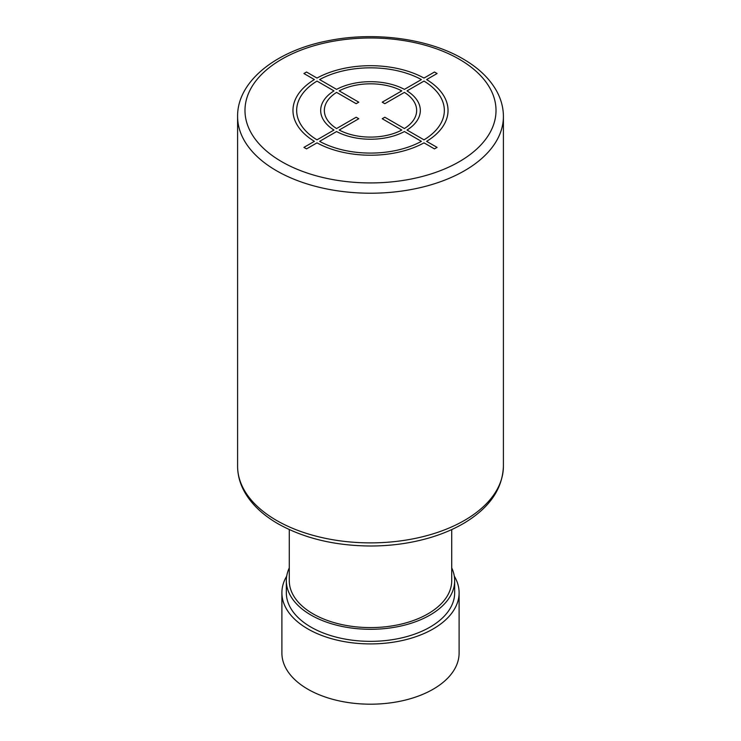 <?xml version="1.0" encoding="UTF-8"?>
<svg xmlns="http://www.w3.org/2000/svg" width="741" height="741" viewBox="0 0 741 741"><rect width="100%" height="100%" fill="white"/><g stroke="black" fill="none" stroke-linecap="round" stroke-linejoin="round"><path stroke-width="1.11" d="M451.723 529.574L451.723 580.694A81.223 46.896 180 0 1 427.928 613.854A81.223 46.896 180 0 1 339.415 624.024A81.223 46.896 180 0 1 289.277 580.694L289.277 529.574M451.723 567.939A84.168 48.6 180 0 1 454.668 580.694A84.168 48.6 180 0 1 402.715 625.599A84.168 48.6 180 0 1 310.979 615.058A84.168 48.6 180 0 1 286.332 580.694A84.168 48.6 180 0 1 289.277 567.939M454.668 580.694L454.668 592.754A84.168 48.6 180 0 1 402.715 637.649A84.168 48.6 180 0 1 310.979 627.118A84.168 48.6 180 0 1 286.332 592.754L286.332 580.694M454.307 576.146A88.605 51.157 180 0 1 459.105 592.754A88.605 51.157 180 0 1 404.41 640.02A88.605 51.157 180 0 1 307.848 628.924A88.605 51.157 180 0 1 281.895 592.754A88.605 51.157 180 0 1 286.693 576.146M459.105 592.754L459.105 653.043A88.605 51.157 180 0 1 404.41 700.301A88.605 51.157 180 0 1 307.848 689.213A88.605 51.157 180 0 1 281.895 653.043L281.895 592.754M306.533 148.895L317 142.856A77.527 44.756 0 0 0 424 142.856L434.467 148.895L437.079 147.394L426.612 141.346A77.527 44.756 0 0 0 426.612 79.574L437.079 73.526L434.467 72.025L424 78.064A77.527 44.756 0 0 0 317 78.064L306.533 72.025L303.921 73.526L314.388 79.574A77.527 44.756 0 0 0 314.388 141.346L303.921 147.394L306.533 148.895M317 81.084A73.831 42.626 0 0 0 317 139.845L333.978 130.036A49.842 28.779 0 0 1 333.978 90.884L317 81.084M336.59 92.393A46.146 26.639 0 0 0 336.59 128.536L356.171 117.226L358.783 118.736L339.202 130.036A46.146 26.639 0 0 0 401.798 130.036L382.217 118.736L384.829 117.226L404.41 128.536A46.146 26.639 0 0 0 404.41 92.393L384.829 103.694L382.217 102.184L401.798 90.884A46.146 26.639 0 0 0 339.202 90.884L358.783 102.184L356.171 103.694L336.59 92.393M421.388 79.574L404.41 89.374A49.842 28.779 0 0 0 336.59 89.374L319.612 79.574A73.831 42.626 0 0 1 421.388 79.574M424 139.845A73.831 42.626 0 0 0 424 81.084L407.022 90.884A49.842 28.779 0 0 1 407.022 130.036L424 139.845M319.612 141.346L336.59 131.546A49.842 28.779 0 0 0 404.41 131.546L421.388 141.346A73.831 42.626 0 0 1 319.612 141.346M459.253 59.215A125.516 72.47 0 0 0 281.747 59.215A125.516 72.47 0 0 0 281.747 161.705A125.516 72.47 0 0 0 459.253 161.705A125.516 72.47 0 0 0 459.253 59.215M237.592 116.485A132.908 76.731 0 0 0 276.523 170.745A132.908 76.731 0 0 0 421.36 187.38A132.908 76.731 0 0 0 503.408 116.485C503.371 107.389 500.953 98.627 496.155 90.207C489.079 78 478.01 67.551 462.949 58.854C428.455 38.569 374.714 31.372 328.865 40.598C276.412 50.397 237.157 81.186 237.592 116.485L237.592 466.154A132.908 76.731 180 0 0 276.523 520.414A132.908 76.731 180 0 0 421.36 537.04A132.908 76.731 180 0 0 503.408 466.154L503.408 116.485M503.408 466.154C502.602 488.68 489.736 507.529 464.802 522.701C454.066 529.12 441.868 534.289 428.215 538.198C410.134 543.329 391.063 545.932 371.009 546.006C335.164 545.821 304.18 538.411 278.051 523.794C262.944 515.069 251.857 504.575 244.78 492.32C240.028 483.938 237.629 475.213 237.592 466.154"/></g></svg>
